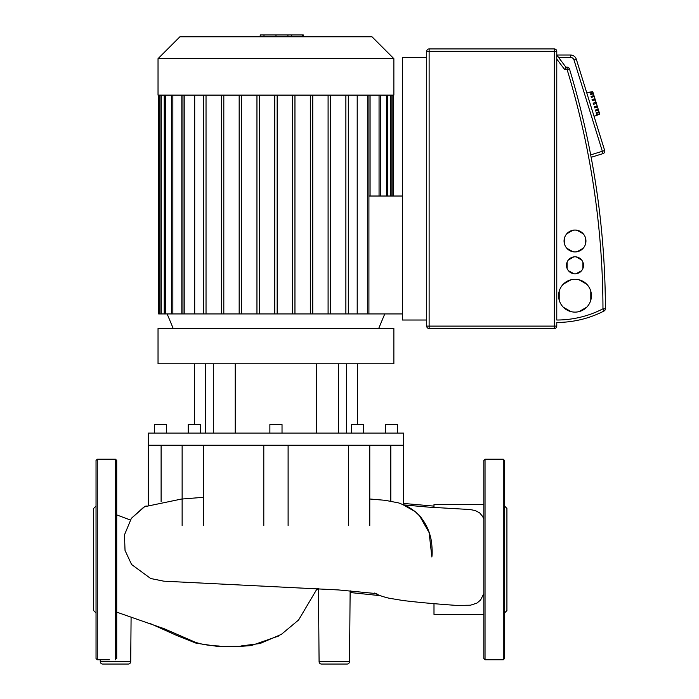 <?xml version="1.0" encoding="UTF-8"?>
<svg xmlns="http://www.w3.org/2000/svg" width="699" height="699" viewBox="0 0 699 699"><rect width="100%" height="100%" fill="white"/><g stroke="black" fill="none" stroke-linecap="round" stroke-linejoin="round"><path stroke-width="1.05" d="M158.035 95.125L393.869 95.125L393.869 58.655L158.035 58.655L158.035 95.125M393.869 58.655L371.99 36.776L179.914 36.776L158.035 58.655M274.742 95.125L274.742 313.938L194.698 313.938L194.698 95.125M182.989 95.125L182.989 313.938L181.827 313.938L181.827 95.125M357.206 95.125L357.206 313.938L274.742 313.938M370.077 95.125L370.077 196.026M367.7 95.125L367.7 313.938L402.379 313.938M368.915 196.026L402.379 196.026M158.647 95.125L158.647 313.938L181.827 313.938M182.989 313.938L194.698 313.938M203.601 95.125L203.601 313.938M367.7 313.938L357.206 313.938M206.03 95.125L206.03 313.938M277.171 95.125L277.171 313.938M292.523 95.125L292.523 313.938M294.952 95.125L294.952 313.938M310.312 95.125L310.312 313.938M312.741 95.125L312.741 313.938M328.093 95.125L328.093 313.938M330.522 95.125L330.522 313.938M348.312 95.125L348.312 313.938M345.874 95.125L345.874 313.938M221.382 95.125L221.382 313.938M223.811 95.125L223.811 313.938M239.172 95.125L239.172 313.938M241.601 95.125L241.601 313.938M256.952 95.125L256.952 313.938M259.381 95.125L259.381 313.938M158.035 363.786L158.035 328.53L393.869 328.53L393.869 363.786L158.035 363.786M385.359 433.074L385.359 424.564L397.521 424.564L397.521 433.074M154.392 433.074L154.392 424.564L166.545 424.564L166.545 433.074M188.214 433.074L188.214 424.564L200.368 424.564L200.368 433.074M269.875 433.074L269.875 424.564L282.029 424.564L282.029 433.074M351.536 433.074L351.536 424.564L363.69 424.564L363.69 433.074M403.594 445.237L403.594 433.074L148.31 433.074L148.31 445.237L403.594 445.237L403.594 504.765M390.802 501.096L390.802 445.237M348.583 525.465L348.583 445.237M203.33 445.237L203.33 525.465M161.111 445.237L161.111 501.55M338.596 363.786L338.596 433.074M346.494 363.786L346.494 433.074M213.309 363.786L213.309 433.074M205.419 363.786L205.419 433.074M235.231 363.786L235.231 433.074M316.682 363.786L316.682 433.074M426.696 57.44L426.696 320.02L402.379 320.02L402.379 57.44L426.696 57.44L426.696 51.359L426.696 326.101A2.429 2.429 0 0 0 429.125 328.53L554.342 328.53A2.429 2.429 0 0 0 556.771 326.101L556.771 322.449A103.33 103.33 0 0 0 604.076 310.985A2.429 2.429 0 0 0 605.395 308.818A828.673 828.673 0 0 0 569.449 68.886A2.429 2.429 0 0 0 567.125 67.165L565.884 67.165L556.771 55.011L558.597 57.44L556.771 55.011L570.524 55.011L556.771 55.011L558.597 57.44L556.771 55.011L570.524 55.011L556.771 55.011L556.771 59.057L556.771 51.359A2.429 2.429 0 0 0 554.342 48.93L429.125 48.93A2.429 2.429 0 0 0 426.696 51.359L429.125 51.359L429.125 48.93M590.865 155.807L591.144 157.292L603.071 153.588A2.429 2.429 0 0 0 604.679 150.547L576.334 59.284A6.081 6.081 0 0 0 570.524 55.011L570.524 57.44A3.644 3.644 0 0 1 574.01 60.009L576.334 59.284A6.081 6.081 0 0 0 570.524 55.011M591.144 157.292L590.69 154.89L591.144 157.292L590.69 154.89L602.355 151.264L603.071 153.588M559.2 291.282L559.2 300.133A16.409 16.409 0 0 1 586.741 284.231A16.409 16.409 0 0 1 590.804 300.133L590.804 291.282M567.099 262.16L567.099 268.477A8.51 8.51 0 0 1 581.69 260.054A8.51 8.51 0 0 1 582.905 268.477L582.905 262.16M564.67 237.407L564.67 244.598A10.939 10.939 0 0 1 583.281 233.85A10.939 10.939 0 0 1 585.334 244.598L585.334 237.407M577.059 251.754L583.281 248.154A10.939 10.939 0 0 1 566.723 248.154L572.953 251.754M572.953 230.259L566.723 233.85M583.281 233.85L577.059 230.259M566.723 248.154A10.939 10.939 0 0 1 564.67 244.598M585.334 244.598A10.939 10.939 0 0 1 583.281 248.154M581.69 260.054L576.221 256.891M573.792 256.891L568.322 260.054M568.322 270.583L573.792 273.737A8.51 8.51 0 0 1 567.099 268.477M576.221 273.737L581.69 270.583A8.51 8.51 0 0 1 573.792 273.737M582.905 268.477A8.51 8.51 0 0 1 581.69 270.583M586.741 284.231L579.078 279.81M570.934 279.81L563.272 284.231M563.272 307.184L570.934 311.605A16.409 16.409 0 0 1 559.2 300.133M579.078 311.605L586.741 307.184A16.409 16.409 0 0 1 570.934 311.605M590.804 300.133A16.409 16.409 0 0 1 586.741 307.184M605.395 308.818L602.966 308.827A100.901 100.901 0 0 1 556.771 320.02L556.771 51.359L556.771 59.057L564.67 69.594L565.884 67.165L558.597 57.44L570.524 57.44M556.771 326.101L554.342 326.101L554.342 328.53L429.125 328.53L429.125 326.101L426.696 326.101L426.696 320.02M556.771 320.02L556.771 59.057M556.771 322.449A103.33 103.33 0 0 0 604.076 310.985L602.966 308.827A826.235 826.235 0 0 0 567.125 69.594L569.449 68.886M564.67 69.594L567.125 69.594L567.125 67.165L565.884 67.165M596.046 102.255L596.404 103.417L593.503 104.317L593.136 103.164L596.046 102.255L595.286 99.808L592.376 100.708L592.036 99.608L594.936 98.708L594.255 96.497L591.354 97.397L591.057 96.453L593.958 95.553L593.416 93.797L590.515 94.697L590.306 94.016L593.206 93.116L592.857 91.988L589.956 92.888L592.743 91.63L589.72 92.146M596.92 115.335L599.707 114.042L596.693 114.592L599.707 114.042M599.244 112.556L596.343 113.465L596.125 112.784L599.034 111.875L599.593 113.684M599.104 112.102L596.125 112.784M598.484 110.127L595.583 111.027L595.295 110.084L598.195 109.184L599.034 111.875M598.379 109.795L595.478 110.695M597.505 106.973L594.604 107.873L594.264 106.772L597.164 105.872L598.195 109.184M597.453 106.798L594.552 107.698M594.936 98.708L595.286 99.808M594.989 98.882L592.088 99.782M593.958 95.553L594.255 96.497M594.063 95.885L591.162 96.785M590.515 94.697L593.416 93.797M593.206 93.116L593.346 93.579M597.164 105.872L596.404 103.417M318.456 588.68L319.085 661.638A2.429 2.429 0 0 0 321.523 664.05A2.429 2.429 0 0 1 319.085 661.638L349.517 661.638A2.429 2.429 0 0 1 347.088 664.05L321.523 664.05L347.088 664.05M100.272 661.638A2.429 2.429 0 0 0 102.701 664.05L128.275 664.05A2.429 2.429 0 0 0 130.704 661.638L100.272 661.638L100.254 659.795M116.707 612.053L119.459 613.102M374.384 593.058L374.926 593.311C378.814 595.312 383.524 596.937 389.072 598.204L402.816 600.493C417.897 602.328 435.818 603.971 456.587 605.413L470.444 605.212L476.901 603.123L480.536 600.065L483.83 593.669M483.83 519.051L482.59 516.386L479.619 512.83L475.198 510.55L470.139 509.536L428.19 507.098L403.978 504.931M433.992 507.465L433.992 504.617L483.83 504.617M483.83 614.395L433.992 614.395L433.992 603.648M116.707 658.58L116.707 460.431L115.484 459.217L97.257 459.217L96.034 460.431L96.034 658.58L97.257 659.795L97.257 459.217M109.411 659.795L97.257 659.795M96.034 612.997L93.605 610.559L93.605 508.444L96.034 506.015M503.28 459.217L503.28 659.795L485.045 659.795L483.83 658.58L483.83 460.431L485.045 459.217L503.28 459.217L504.495 460.431L504.495 517.33M504.495 613.233L504.495 460.431M504.495 612.997L506.924 610.559L506.924 508.444L504.495 506.015M503.28 659.795L504.495 658.58L504.495 559.506M260.211 36.776L260.211 34.95L291.693 34.95L291.693 36.776M287.918 34.95L287.918 36.776M291.693 34.95L302.623 34.95L302.623 36.776M302.623 34.95L303.279 34.95L303.279 36.776M386.468 95.125L386.468 196.026M390.68 95.125L390.68 196.026M392.052 95.125L392.052 196.026M159.861 95.125L159.861 313.938M161.233 95.125L161.233 313.938M165.445 95.125L165.445 313.938M172.845 95.125L172.845 313.938M184.213 95.125L184.213 313.938M379.059 95.125L379.059 196.026M554.342 48.93L554.342 51.359L556.771 51.359M429.125 51.359L554.342 51.359L554.342 326.101L429.125 326.101L429.125 51.359M604.679 150.547L602.355 151.264L574.01 60.009M115.484 659.795L115.484 459.217M485.045 659.795L485.045 459.217M275.983 34.95L275.983 36.776M263.995 34.95L263.995 36.776M173.23 328.53L167.157 313.938M378.675 328.53L384.756 313.938M387.683 196.026L387.683 95.125M391.894 196.026L391.894 95.125M393.266 95.125L393.266 196.026M380.273 196.026L380.273 95.125M368.915 313.938L368.915 95.125M160.01 95.125L160.01 313.938M171.631 95.125L171.631 313.938M164.23 95.125L164.23 313.938M369.771 525.465L369.771 445.237M288.11 525.465L288.11 445.237M263.794 525.465L263.794 445.237M182.133 525.465L182.133 445.237M148.31 504.94L148.31 445.237M357.399 363.786L357.399 424.564M194.505 363.786L194.505 424.564M586.811 93.028L589.711 92.128M594.028 116.252L596.929 115.352M350.138 590.777L349.517 661.638M278.49 636.073L251.221 645.588L240.744 646.348L217.721 646.418L196.026 643.159L177.301 635.723L150.381 623.63M316.857 589.519L318.464 589.65M350.129 592.525L380.195 595.653M131.377 518.309L143.741 507.194L146.135 505.919M403.594 503.455L433.992 506.12M317.189 588.61L298.595 619.996L281.382 634.351L260.098 643.508L240.989 645.972M130.232 519.977L116.707 514.892M119.276 613.04L164.125 628.707L192.566 641.062C198.813 643.962 207.69 645.614 219.198 646.016M131.097 617.051L130.704 661.638M403.594 505.062L415.206 511.651L419.583 515.888L429.134 532.621L431.86 556.981C432.358 553.87 432.253 548.96 431.563 542.267C430.208 533.154 426.836 525.106 421.453 518.116C417.967 512.236 406.032 505.377 404.966 505.412M405.603 505.7L398.858 502.965L385.228 500.318L369.771 498.999M203.33 497.321L181.294 499.086L144.588 506.723L131.368 518.326L124.466 534.901L125.034 550.428L131.578 564.495L150.696 578.51L163.767 581.175L338.569 589.947L376.787 593.634"/></g></svg>
